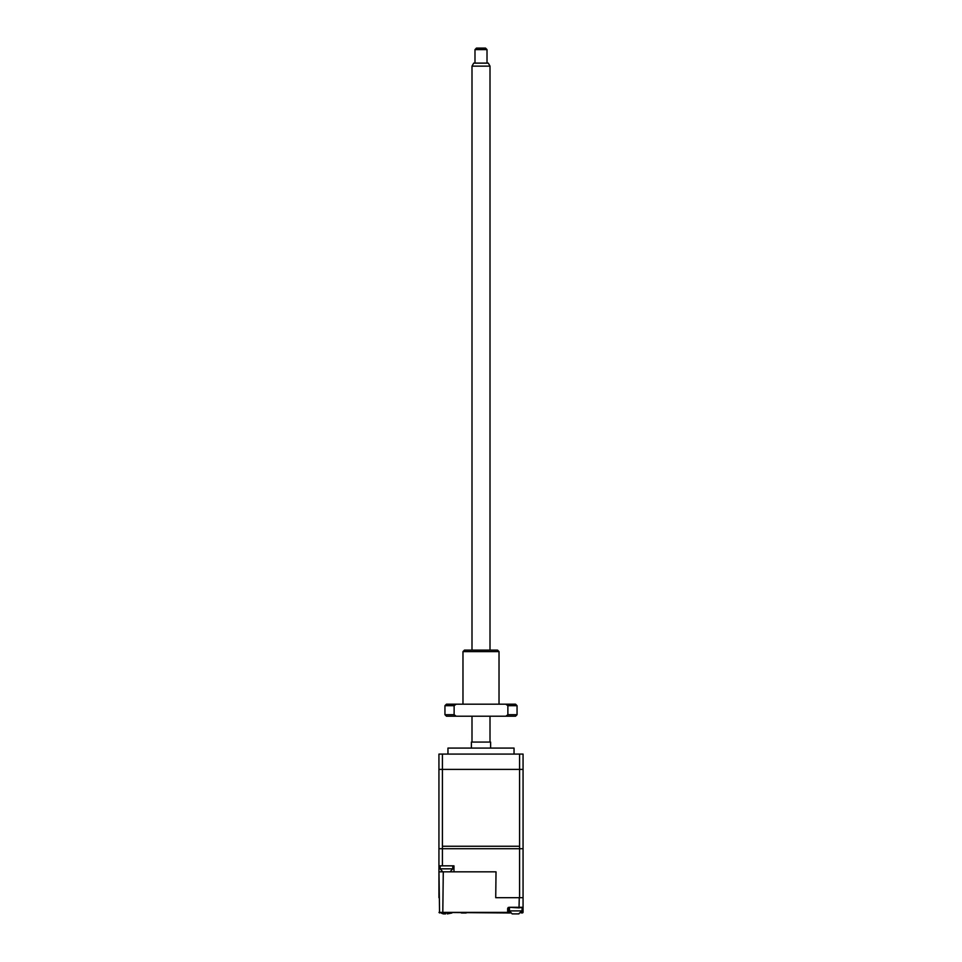 <?xml version="1.0" encoding="UTF-8"?>
<svg xmlns="http://www.w3.org/2000/svg" width="962" height="962" viewBox="0 0 962 962"><rect width="100%" height="100%" fill="white"/><g stroke="black" fill="none" stroke-linecap="round" stroke-linejoin="round"><path stroke-width="1.44" d="M471.392 748.075L471.392 742.075L490.608 742.075L490.608 748.075M447.955 754.088L447.955 748.075L514.045 748.075L514.045 754.088M519.588 754.088L442.412 754.088L442.412 846.259L519.588 846.259L519.588 754.088L523.063 754.088L523.063 846.259M442.412 754.088L438.937 754.088L438.937 897.678L438.937 871.837L443.278 871.837L442.809 912.397L438.973 912.397L510.317 912.998L507.647 912.998L507.647 908.489L508.85 907.286L519.023 907.887L519.276 897.678M446.452 871.825L445.55 871.812L446.452 871.837M443.999 871.837L445.55 871.837M448.905 871.837L447.354 871.837M521.212 912.998L523.063 912.397L523.063 907.286L522.462 912.397L521.669 912.397M446.272 912.998L439.574 912.397M438.973 871.837L439.574 912.998M508.85 907.587L508.056 907.587L508.85 907.587M453.968 871.837L453.968 865.836L442.412 865.836L442.412 848.712L519.588 848.712L519.588 897.678L495.731 897.678L496.019 871.837L442.809 871.837L440.139 868.842L440.139 865.836M519.023 907.887L523.063 907.286L523.063 848.712L438.937 848.712L442.412 848.712L442.412 769.396L438.937 769.396L438.937 848.712M523.063 912.397L522.462 912.998L523.063 912.397M443.061 912.998L442.809 912.397L508.249 912.397L508.249 907.887L509.451 907.887L509.451 910.894L512.157 913.888L518.434 913.9M496.019 871.837L495.731 897.678M522.462 907.887L522.077 908.489M509.86 912.397L508.249 912.397L508.85 907.887M508.249 912.397L507.647 912.998M442.412 865.836L438.937 865.836M519.588 897.678L523.063 897.678M443.35 913.9L445.562 913.9M441.017 912.998L443.29 913.9M451.912 912.998L447.366 913.9M512.59 913.9L513.828 913.9L512.59 913.9M514.021 913.9L514.862 913.9L514.021 913.9M518.566 913.9L522.077 910.894L509.451 910.894M516.666 913.876L518.939 913.9M523.063 848.712L523.063 769.396L519.588 769.396L519.588 848.712L523.063 848.712M442.412 769.396L519.588 769.396M466.185 912.998L461.375 912.998M474.987 49.603L476.491 48.1L485.509 48.1L487.012 49.603L474.987 49.603L474.987 63.119M471.993 66.125L473.725 63.119L488.275 63.119L490.007 66.125L471.993 66.125L471.993 650.108M462.975 651.611L464.478 650.108L497.522 650.108L499.025 651.611L462.975 651.611L462.975 704.184M515.548 716.209L505.82 716.209L507.876 714.706L517.051 714.706L515.548 716.209M444.949 705.687L444.949 714.706L454.124 714.706L454.124 705.687L444.949 705.687L446.452 704.184L515.548 704.184L517.051 705.687L507.876 705.687L507.876 714.706M505.82 704.184L507.876 705.687M454.124 705.687L456.18 704.184M454.124 714.706L456.18 716.209L446.452 716.209L444.949 714.706M456.18 716.209L505.82 716.209M452.765 865.836L452.765 868.842L440.139 868.842M523.063 907.286L508.85 907.286M452.765 868.842L450.06 871.825M522.077 910.894L522.077 907.887M487.012 49.603L487.012 63.119M490.007 66.125L490.007 650.108M490.007 716.209L490.007 742.075M471.993 716.209L471.993 742.075M517.051 705.687L517.051 714.706M499.025 651.611L499.025 704.184"/></g></svg>
